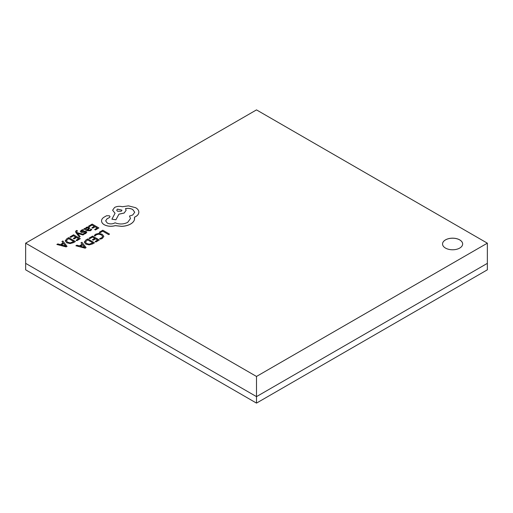 <?xml version="1.0" encoding="UTF-8"?>
<svg xmlns="http://www.w3.org/2000/svg" width="513" height="513" viewBox="0 0 513 513"><rect width="100%" height="100%" fill="white"/><g stroke="black" fill="none" stroke-linecap="round" stroke-linejoin="round"><path stroke-width="0.77" d="M487.35 243.175L487.35 263.355L256.5 396.632L487.35 263.355L487.35 269.825L256.5 403.109L25.65 269.825L25.65 263.355L256.5 396.632L25.65 263.355L25.65 243.175L256.5 376.452L487.35 243.175L256.5 109.891L25.65 243.175M256.5 403.109L256.5 376.452M459.706 239.872A10.055 5.803 0 0 0 448.753 238.616A10.055 5.803 0 0 0 442.546 243.976A10.055 5.803 0 0 0 445.489 248.08A10.055 5.803 0 0 0 456.448 249.337A10.055 5.803 0 0 0 462.649 243.976A10.055 5.803 0 0 0 459.706 239.872M462.649 243.996A10.055 5.803 0 0 0 459.706 239.911A10.055 5.803 0 0 0 448.766 238.648A10.055 5.803 0 0 0 442.546 243.996M56.86 244.464L66.119 246.9L67.043 246.368L62.894 240.982L61.938 241.533L63.125 242.963L60.335 244.579L57.815 243.912L56.86 244.464L66.119 246.862L67.043 246.33M61.938 241.533L63.105 242.976M69.992 236.884L70.756 237.32L73.5 235.743L75.757 237.044L73.359 238.43L74.122 238.872L76.52 237.487L78.669 238.725L76.078 240.219L76.854 240.668L80.31 238.673L73.603 234.8L69.992 236.923L70.756 237.359L73.5 235.781L75.725 237.064M76.078 240.219L76.854 240.706L80.31 238.673M73.359 238.43L74.122 238.911L76.52 237.525L78.636 238.744M75.533 231.619L79.297 237.083L80.169 236.538L77.604 233.441M76.732 232.036L76.918 231.145L77.489 230.888L76.745 230.459L76.136 230.735L75.533 231.6L75.956 232.601L79.297 237.044L80.169 236.538M77.617 233.447L82.952 234.967L83.895 234.39L77.232 232.71L76.732 231.998L76.918 231.113L77.489 230.888M81.625 231.613L81.965 230.67L83.811 230.138L82.946 229.6L81.362 230.19L80.317 231.414M80.349 231.209L80.842 232.12L81.92 232.415L85.479 232.068L85.69 232.485L85.203 232.966L83.645 233.473L84.459 233.979L85.806 233.447L86.78 232.261M80.349 231.248L80.842 232.158L81.92 232.453L84.85 231.953L85.69 232.524M83.914 228.843L86.998 230.664L90.544 230.709L91.75 229.503L90.936 228.99L89.942 230.234L87.8 230.119L89.711 228.195L89.044 227.362L87.614 227.009L86.133 227.432L85.498 228.785L84.754 228.362L83.914 228.843L86.998 230.626L90.544 230.67L91.75 229.465M87.826 230.132L89.711 228.195M84.254 242.059L85.742 244.085L89.134 244.874L92.558 243.925L94.475 242.816L87.768 238.904L85.921 239.975L84.254 242.136M100.041 232.742L102.715 231.196L108.653 234.627L109.519 234.088L102.818 230.215L99.278 232.261L100.041 232.742L99.278 232.261M94.257 235.48L95.091 235.954L96.373 234.697L98.804 234.114L101.375 234.839L102.683 236.41L101.6 237.891L99.625 238.577L100.529 239.096L102.388 238.34L103.87 236.346L102.228 234.281L98.945 233.377L95.726 234.178L94.257 235.48L95.091 235.993L96.373 234.736L98.804 234.152L101.375 234.877L102.683 236.48M99.625 238.577L100.529 239.135L102.388 238.378L103.87 236.346M89.031 238.173L89.794 238.616L92.539 237.032L94.796 238.34L92.398 239.725L93.167 240.167L95.565 238.782L97.707 240.02L95.123 241.514L95.893 241.963L99.349 239.962L92.641 236.095L89.031 238.212L89.794 238.654L92.539 237.07L94.764 238.359M95.123 241.514L95.893 241.995L99.349 239.962M92.398 239.725L93.167 240.206L95.565 238.821L97.675 240.039M75.898 245.759L85.158 248.196L86.088 247.619L81.933 242.277L80.977 242.829L82.163 244.259L79.374 245.868L76.854 245.208L75.898 245.759L85.158 248.157L86.088 247.619M80.977 242.829L82.144 244.271M88.569 226.156L89.333 226.599L92.071 225.015L94.328 226.316L91.93 227.701L92.699 228.15L95.097 226.765L97.246 228.003L94.655 229.497L95.424 229.939L98.881 227.945L92.173 224.078L88.569 226.195L89.333 226.637L92.071 225.053L94.296 226.336M94.655 229.497L95.424 229.978L98.881 227.945M91.93 227.701L92.699 228.182L95.097 226.804L97.213 228.022M65.215 240.764L66.703 242.79L70.095 243.579L73.519 242.63L75.43 241.527L68.723 237.615L66.882 238.68L65.215 240.86M125.493 208.65C128.147 208.118 130.565 208.413 132.739 209.528L134.707 212.267L132.739 214.998L129.5 216.044L130.494 218.512L127.686 222.379C123.62 224.361 119.407 224.495 115.053 222.789L114.668 223.008C112.187 224.194 109.711 224.194 107.23 223.008L105.672 220.853L106.941 218.878L109.423 217.506L110.032 216.653L109.423 215.8L106.563 215.742L103.748 217.365C102.209 218.448 101.478 219.699 101.555 221.109L101.555 221.148C101.689 222.565 102.613 223.777 104.319 224.784C107.64 226.425 111.302 226.72 115.29 225.662L121.632 226.355C125.121 226.201 128.109 225.431 130.597 224.04C132.694 222.802 133.983 221.34 134.457 219.66L134.618 218.506M105.672 220.872L106.941 218.916L109.423 217.544L110.032 216.653M101.555 221.148L101.555 221.109C101.689 222.527 102.613 223.739 104.319 224.745C107.64 226.387 111.302 226.682 115.29 225.624L121.632 226.316C125.121 226.162 128.109 225.393 130.597 224.001C132.694 222.764 133.983 221.302 134.457 219.622L134.457 217.204L135.65 216.621C137.74 215.389 138.805 213.895 138.843 212.138C138.805 210.426 137.74 208.945 135.65 207.701L128.449 205.86L122.344 206.739C119.542 206.008 116.951 206.258 114.572 207.483L112.603 210.234L115.053 213.267L111.905 219.192L115.906 219.801L118.958 214.184L124.159 213.055L126.115 210.298L125.493 208.611C128.147 208.079 130.565 208.374 132.739 209.49L134.707 212.247M112.603 210.234L115.053 213.305M134.457 217.236L135.65 216.659C137.74 215.428 138.805 213.934 138.843 212.17L138.843 212.17M100.041 232.703L102.715 231.196M102.715 231.158L108.653 234.627M108.653 234.588L109.519 234.088M84.254 242.021L85.742 244.047L89.134 244.836L92.558 243.887L94.475 242.777M85.395 242.001L86.633 243.508L89.256 244.175L92.834 242.835L87.665 239.847L85.395 242.014L87.665 239.885L92.802 242.854M82.651 244.855L80.4 246.157L84.773 247.388L82.651 244.855L80.445 246.163M84.792 247.413L82.651 244.893M88.646 228.375L87.46 227.714L86.601 227.958L86.081 228.708L87.159 229.747L88.646 228.375L88.262 227.894L86.601 227.996L86.081 228.747M88.646 228.413L88.262 227.932M83.645 233.473L84.459 233.941L86.755 232.427L86.267 231.523L85.273 231.222L81.625 231.575L81.965 230.632L83.811 230.1M85.479 232.107L85.69 232.485M81.625 231.575L81.368 231.248M77.585 233.421L78.104 233.614M78.104 233.575L82.952 234.967M82.952 234.928L83.895 234.39M76.732 231.998L76.918 231.145M65.215 240.725L66.703 242.752L70.095 243.54L73.519 242.591L75.43 241.488M73.763 241.559L68.627 238.59L66.357 240.674L67.588 242.213L70.217 242.88L73.795 241.54L68.627 238.558L66.357 240.7M63.612 243.56L61.361 244.861L65.754 246.086L63.612 243.56L61.406 244.874M65.754 246.125L63.612 243.598M111.905 219.154L115.906 219.763L118.958 214.145L124.159 213.017L126.115 210.298M129.5 216.044L130.494 218.5M117.483 209.105L116.714 210.176L117.483 211.253L121.203 211.253L121.972 210.176L117.483 209.105L116.714 210.195M121.972 210.195L117.483 209.144"/></g></svg>
